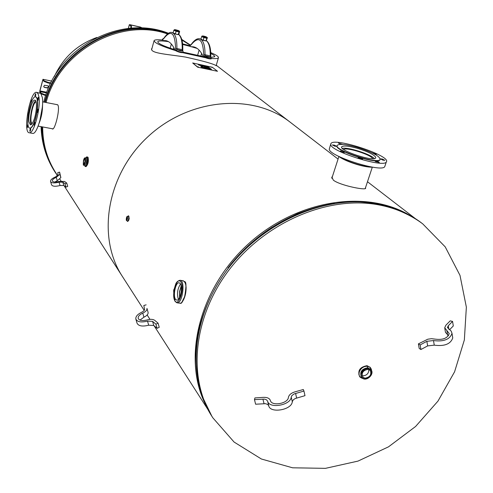<?xml version="1.0" encoding="UTF-8"?>
<svg xmlns="http://www.w3.org/2000/svg" width="493" height="493" viewBox="0 0 493 493"><rect width="100%" height="100%" fill="white"/><g stroke="black" fill="none" stroke-linecap="round" stroke-linejoin="round"><path stroke-width="0.74" d="M151.807 49.023L151.53 49.417M216.199 65.501L216.359 65.754C213.531 63.88 203.282 60.99 185.621 57.096C169.684 54.44 150.162 53.552 151.634 48.789L152.066 48.067M56.257 104.485L57.773 104.898C60.405 108.103 55.074 129.93 52.523 129.018L51.925 128.673M122.775 277.035L122.418 276.493C96.431 236.979 106.661 174.602 148.091 136.567C189.257 98.243 252.305 92.894 289.718 121.839L290.913 122.757L289.718 121.839C252.305 92.894 189.257 98.243 148.091 136.567C106.661 174.602 96.431 236.979 122.418 276.493L64.059 185.682M189.897 45.042L181.948 40.099M167.454 33.925C120.323 17.23 59.006 51.297 46.114 102.519M42.663 126.947C42.737 143.894 47.1 159.171 55.764 172.778L57.619 175.668M204.145 401.672C182.848 355.496 200.263 287.955 247.782 244.473C295.134 200.805 363.865 189.195 408.038 214.319M128.796 216.224L129.203 218.652L128.698 220.402L127.958 221.092M186.107 287.191C186.169 292.226 185.226 296.595 183.273 300.299M365.566 187.525L365.627 188.388C364.851 190.384 339.634 185.269 333.305 180.118L331.906 177.067L332.43 176.506M334.346 203.436C292.213 210.406 256.773 231.889 228.031 267.878C240.529 251.596 255.411 237.916 272.684 226.835M96.893 37.462C77.302 44.598 63.116 57.619 54.329 76.532M44.432 87.279L47.963 87.846L48.604 86.688L47.741 85.764L44.512 85.271L43.686 86.503L44.555 87.44L43.84 86.953M47.186 87.964L44.555 87.44M48.32 86.078L48.259 87.329L47.057 87.803M41.098 93.799L44.857 95.291L45.005 94.718L41.055 93.146L40.944 93.602M51.783 81.123L42.953 79.311L39.841 90.737L39.791 92.209L40.555 93.245M45.744 95.469L44.857 95.291M41.055 93.146L39.939 91.636L39.958 90.897L42.842 79.909L44.006 81.4L47.969 82.96L48.117 82.38L44.148 80.821L44.006 81.4M43.02 79.355L44.148 80.821M48.117 82.38L50.871 82.929M45.929 94.902L45.005 94.718M47.969 82.96L50.6 83.483M131.421 28.224L131.403 26.129L130.842 26.006L130.855 28.267M142.477 28.089L140.425 27.066L130.17 24.749L129.326 24.693L130.842 26.006M131.403 26.129L130.331 24.884L140.591 27.201L142.046 28.07M127.471 216.458L128.47 216.02C129 218.35 128.624 220.106 127.354 221.289L126.83 220.513M127.219 217.468L126.793 219.465L127.219 217.468M87.07 156.897L88.031 157.255C88.808 161.334 88.136 164.465 86.01 166.652L85.942 166.64M84.925 159.085L84.975 161.815L83.909 163.812L83.49 162.813L83.662 160.946L84.235 159.35L84.925 159.085M371.599 370.754C371.352 368.203 369.966 366.706 367.433 366.268C363.698 366.213 361.005 368.031 359.354 371.728C358.436 375.469 359.687 377.743 363.113 378.556M359.828 376.862L359.65 376.67C357.407 370.687 359.865 367.02 367.014 365.677L370.188 367.347M362.096 375.666L362.873 375.839C366.872 375.463 368.85 373.349 368.801 369.497M368.074 369.337L370.181 370.366C371.808 374.594 370.089 377.2 365.005 378.186L362.86 377.133C361.264 372.899 363.002 370.298 368.074 369.337M181.19 285.977L179.514 291.69L179.575 297.643M179.674 297.445L179.686 291.714L181.233 286.199M178.404 299.393C176.734 293.92 177.443 288.787 180.537 283.98M181.738 302.492L184.653 296.601C186.36 290.648 186.514 285.897 185.128 282.36M180.309 280.344L183.014 280.727C186.372 282.421 186.884 287.733 184.555 296.65C183.291 300.835 181.868 303.035 180.29 303.25L179.92 303.201M175.57 299.387C172.729 295.929 175.607 282.125 179.039 282.754L180.253 283.518C183.094 286.803 180.352 300.564 176.932 300.2L175.57 299.387M195.752 47.599L191.937 46.749M191.056 46.755L193.903 46.921M190.902 44.869L189.941 45.59L190.927 45.06C198.704 35.471 202.974 38.756 203.738 54.908L205.008 54.735C205.082 45.233 203.289 39.915 199.628 38.793C197.089 38.226 194.217 40.198 191.007 44.715L190.927 45.06M203.738 54.908L204.157 56.566L205.285 55.838L205.008 54.735L210.221 55.894L210.511 56.991C209.956 57.515 208.219 57.126 205.291 55.838L205.285 55.838M210.831 57.145L205.291 55.838L204.022 57.015C206.906 58.427 209.291 59.043 211.183 58.87L211.195 58.833M204.022 57.015L203.048 56.177C200.472 50.699 197.268 47.581 193.441 46.823L190.6 46.644L189.817 46.04L190.896 44.875M189.756 45.344L189.817 46.04M168.076 41.418L164.471 40.617M182.453 50.785L182.811 50.958L182.194 49.682L182.693 50.249M177.135 49.608L176.882 48.505L175.607 48.684L175.989 50.341L177.135 49.608L182.459 50.791C181.806 51.297 180.031 50.902 177.135 49.614L175.995 50.348C178.891 51.765 181.319 52.387 183.26 52.209L183.267 52.172M163.676 38.429L162.4 39.206L163.473 38.744M162.388 39.237L162.431 39.921L163.818 38.417M175.989 50.341L175.859 50.804C178.749 52.227 181.177 52.85 183.131 52.671L183.137 52.634M175.859 50.804L174.935 49.966C172.532 44.481 169.512 41.381 165.876 40.66L163.269 40.568L162.431 39.921M163.627 40.636L165.876 40.66M201.594 39.693L200.971 38.941L202.284 39.988L203.264 39.902L204.952 40.759L206.123 40.549L206.136 40.894L207.331 37.93L206.777 38.238L203.923 37.591L201.625 36.636L202.173 35.977L207.263 37.597M202.993 36.063L203.104 36.075C198.778 35.478 208.348 38.645 207.029 37.382L206.197 36.889M203.264 39.902L203.923 37.591M200.971 38.941L201.625 36.636M206.117 36.747L203.282 35.971L206.117 36.747M203.098 36.094L206.284 37.012M206.123 40.549L206.777 38.238M173.246 32.988L177.166 34.467L178.355 34.257L178.386 34.615L178.984 33.955L179.637 31.293L179.002 31.922L176.093 31.262L173.813 30.307L174.467 29.685M175.274 29.746L174.38 29.944L175.687 30.548L178.805 31.324L179.446 31.201L178.546 30.671L179.551 31.275M178.349 34.27L179.002 31.922M175.44 33.598L176.093 31.262M175.471 29.703L178.441 30.554M175.539 29.783L178.454 30.504L175.539 29.783M175.323 29.765L175.317 30.159L178.54 30.683M173.166 32.637L173.813 30.307M182.583 43.834L189.669 45.658M210.733 52.609C216.236 54.939 218.8 56.658 218.436 57.773C217.912 58.587 215.533 58.815 211.306 58.445M205.304 57.681L183.002 52.763M175.668 50.65C161.55 46.225 154.358 42.885 154.099 40.636C154.716 39.711 157.557 39.52 162.622 40.075M210.77 53.46L213.894 55.234L214.819 56.689L211.047 57.398M210.757 57.391L209.919 57.354M209.414 57.317L204.447 56.75M203.492 56.609L183.267 52.184L182.798 50.952M174.83 49.731C163.368 46.034 157.686 43.347 157.772 41.677C158.432 40.716 162.006 40.703 168.495 41.646M182.644 44.462L190.329 46.434M191.524 46.767L197.151 48.425M32.476 133.35L32.667 133.381C37.228 134.903 44.382 108.392 42.293 97.423L40.808 93.454L36.728 92.364M37.936 109.187L37.406 112.441L37.936 109.187M34.935 122.492L34.165 125.37L34.935 122.492M30.732 129.819L30.011 131.563L29.851 130.09L30.578 128.34L30.732 129.819M28.163 125.438L27.411 127.533L27.553 124.914L27.972 124.341M28.187 115.38L28.545 112.885M30.973 103.166L31.552 99.987L31.681 101.478M34.935 95.365L35.675 93.584L35.823 95.007L35.083 96.794L34.935 95.365M37.918 97.916L38.374 97.306L38.226 99.95L37.776 100.554L37.918 97.916M34.054 122.51C32.544 126.288 31.151 128.162 29.863 128.131C24.625 128.235 30.492 95.556 35.478 96.881C38.725 96.702 37.838 113.224 34.054 122.51M35.601 96.905L35.706 96.924C38.953 96.745 38.066 113.267 34.282 122.554C32.772 126.331 31.373 128.205 30.091 128.174L29.944 128.143M33.746 120.403C32.556 123.398 31.447 124.883 30.43 124.858L28.964 121.999C27.799 115.196 32.082 99.29 34.867 100.153C37.437 100.017 36.735 113.057 33.746 120.403M38.91 96.757C40.956 107.739 33.82 134.281 29.303 132.771C22.512 132.894 30.098 90.632 36.568 92.333L37.992 93.571L38.91 96.757M32.291 123.386C28.754 123.386 32.735 101.305 36.112 102.217L36.112 102.217M31.336 124.513C28.68 121.666 32.205 102.513 35.693 100.825M330.704 144.221L329.25 149.176C329.034 156.232 382.137 172.951 384.762 166.609L384.996 165.901M340.94 144.357L338.451 143.093L342.808 144.424M355.052 146.735L358.922 147.845M371.981 152.805L376.332 154.254L374.569 154.106M382.426 159.048L384.83 160.33L382.827 160.12L380.423 158.845L382.426 159.048M378.501 161.753L379.29 162.431L375.604 161.605L374.822 160.928L378.501 161.753M362.595 159.054L358.091 157.649L362.595 159.054M344.256 152.522L340.336 150.95L344.256 152.522M334.648 146.156L332.331 144.93L334.42 145.139L336.737 146.366L334.648 146.156M357.185 147.327C372.295 152.121 379.937 156.182 380.109 159.51C377.706 164.674 332.695 149.693 337.298 145.306C339.498 143.611 346.129 144.283 357.185 147.327M380.171 159.412L380.004 159.824C377.663 164.952 333.151 150.236 337.144 145.7M357.499 148.356C367.723 151.524 373.793 154.488 375.697 157.236L375.623 157.988C373.719 162.068 338.155 150.236 341.778 146.754C343.51 145.417 348.754 145.953 357.499 148.356M330.735 144.548L330.902 143.592C334.057 136.888 391.904 156.01 386.309 161.981C383.72 168.199 330.556 151.487 330.735 144.548M343.683 149.502C346.271 146.815 372.018 155.012 372.566 158.715M342.364 148.424C347.46 146.772 371.075 154.291 374.286 158.598M199.757 64.805L200.694 65.551L198.895 65.094L200.226 65.384L198.075 64.435L199.757 64.805L198.124 64.472M199.856 65.088L198.667 64.86M200.226 65.384L198.944 65.131M200.639 65.538L199.751 64.829M201.292 65.138L203.134 66.08L200.965 65.612L201.76 65.717L200.984 65.094M201.76 65.717L200.904 65.557M203.079 66.068L201.286 65.162M204.12 66.222L203.264 65.779M205.969 66.154L206.918 66.9L204.065 65.766L205.969 66.154L204.466 65.852M204.453 66.37L204.416 65.852M204.429 65.822L204.466 66.37L202.173 65.329L204.065 65.742M204.084 65.896L202.272 65.378M206.863 66.894L205.963 66.179M202.66 66.802L201.797 66.358M202.623 66.475L201.076 66.013L202.611 66.345M202.968 66.395L203.005 66.949L200.799 65.957M202.993 66.949L202.962 66.426M206.012 67.603L203.899 67.147L204.694 67.251L203.905 66.629M204.694 67.251L203.831 67.097M204.213 66.666L205.957 67.529L204.207 66.697M209.02 68.163L210.055 68.447L209.322 67.843L208.299 67.831L210.061 68.422M208.2 67.732L209.014 68.188M208.077 67.553L209.568 67.831L210.529 68.582L207.83 67.621M210.474 68.57L209.562 67.855L208.071 67.578M202.943 67.294L203.892 68.052L201.927 67.627L203.418 67.88L201.625 67.325L202.697 67.307L200.916 66.851L202.943 67.294L200.965 66.894M203.017 67.559L201.563 67.276M203.418 67.88L201.865 67.572M203.837 68.04L202.937 67.319M204.952 68.28L204.934 67.831L204.959 68.28L204.478 68.176L203.529 67.418L204.669 68.126L204.663 67.664L206.579 68.552L205.815 67.942M206.579 68.552L204.663 67.695M204.669 68.126L203.578 67.461M206.111 67.979L207.066 68.737L204.94 67.806M207.011 68.724L206.105 68.009M207.645 68.539L207.171 68.342M208.983 68.78L206.82 68.231M209.026 69.082L207.417 68.687M209.383 69.162L207.633 68.564M210.123 69.075L211.066 69.55M211.423 69.131L211.349 69.667L208.903 68.582L211.047 69.082M211.041 69.217L209.007 68.638M211.349 69.667L211.417 69.162M207.054 67.757L206.191 67.313M207.356 67.35L207.399 67.905L205.1 66.857L206.998 67.301M207.011 67.43L205.193 66.906M207.387 67.905L207.343 67.375M207.3 66.789L208.49 67.184M207.516 66.999L206.918 66.666L208.003 66.598L208.952 67.344L207.516 66.999M208.896 67.331L207.695 66.561M208.003 66.795L206.918 66.678M197.638 66.98L192.677 62.975L212.36 67.258L217.512 71.282L197.588 67.159L217.512 71.282M211.343 67.214L212.261 67.455L211.343 67.214M193.435 63.32L194.359 63.554L193.435 63.32M197.779 66.826L198.716 67.06L197.779 66.826M215.842 70.739L216.766 70.974L215.842 70.739M197.588 67.159L192.677 62.975M54.797 182.028L57.268 180.715L60.867 177.616L59.598 172.119L59.869 174.3L56.264 177.394C53.534 178.558 52.233 179.735 52.35 180.925C53.084 182.182 55.247 182.361 58.852 181.461L64.497 181.43L66.715 183.039L67.726 186.403L66.025 187.124L63.813 185.504L60.047 185.516C55.339 186.693 52.511 186.453 51.555 184.801L50.551 181.516M66.715 183.039L65.014 183.76L62.802 182.151L59.037 182.17C54.322 183.347 51.488 183.113 50.532 181.473C50.378 179.914 52.079 178.374 55.647 176.851L58.057 174.793L57.792 172.605L59.598 172.119M65.014 183.76L66.025 187.124M139.981 320.105L143.925 317.184C146.908 315.736 148.307 314.164 148.11 312.451L146.969 308.402C147.16 310.097 145.762 311.675 142.767 313.117C139.476 314.707 137.954 316.451 138.188 318.349C139.285 320.604 142.261 321.128 147.117 319.932C150.482 319.014 153.021 319.156 154.728 320.351L158.08 323.155L159.233 327.29L157.088 328.326L153.754 325.503L148.676 325.214C142.341 326.773 138.453 326.07 137.011 323.118L135.883 319.199M158.08 323.155L155.93 324.197L152.59 321.387L147.512 321.103C141.164 322.668 137.276 321.978 135.834 319.033C135.526 316.543 137.522 314.263 141.83 312.186L143.802 310.917L144.603 309.715L143.827 305.494L146.144 304.853M155.93 324.197L157.088 328.326M254.48 399.644L255.614 404.217L265.481 403.681L267.791 404.476L268.722 405.745C270.139 413.707 291.918 409.966 292.287 401.678L293.317 399.811L295.202 398.535L304.988 395.663L303.947 391.054L294.142 393.932L291.973 395.503L291.215 397.062C290.833 405.32 269.012 409.079 267.613 401.154L266.368 399.694L264.365 399.096L254.48 399.644L254.906 397.931L263.324 397.358C267.181 397.229 269.529 398.264 270.374 400.47C271.477 406.515 288.103 403.644 288.417 397.34C288.96 394.893 291.135 393.069 294.943 391.861L303.306 389.519L303.947 391.054M448.254 325.774L447.484 327.463L451.169 331.111L452.013 333.342C449.844 339.474 443.675 341.877 433.495 340.558L426.858 341.31L420.128 344.934L418.403 343.868L427.788 339.209L431.548 338.685L435.066 339.122C442.85 340.127 447.564 338.284 449.215 333.595L444.711 327.753L445.882 325.214L450.201 320.857L452.574 321.405L448.254 325.774L448.815 329.262M449.604 329.712L453.295 325.959L452.574 321.405M444.809 328.338L445.45 332.319L448.519 335.696M420.128 344.934L420.923 349.531L419.204 348.459L418.403 343.868M420.923 349.531L427.641 345.901L434.265 345.155C444.427 346.499 450.59 344.089 452.747 337.939L452.611 337.07M57.545 175.742L55.037 172.057C46.484 158.617 42.121 143.537 41.936 126.812M45.227 102.347C57.28 53.675 113.236 19.344 159.689 31.213L167.984 33.536M181.812 39.613L190.064 44.845M55.037 172.057L54.624 171.422C46.176 158.142 41.813 143.247 41.541 126.744M44.703 102.242C56.516 53.429 112.57 18.857 159.128 30.769L168.236 33.37M181.775 39.458L190.076 44.832L181.757 39.415M376.88 203.701C326.914 194.421 264.587 220.79 228.296 268.328C191.882 315.816 186.416 377.151 211.91 416.345L201.538 394.905C196.972 379.135 195.197 362.46 196.214 344.872C200.608 309.388 219.379 273.307 248.213 245.754C263.354 232.782 279.716 222.127 297.297 213.783C315.237 206.961 333.194 202.906 351.17 201.625C377.706 201.705 401.894 209.106 421.312 222.768C408.611 213.204 393.802 206.85 376.88 203.701M422.704 223.84L422.723 223.859C410.01 214.282 395.176 207.917 378.223 204.774C328.178 195.487 265.721 221.924 229.344 269.566C192.843 317.159 187.346 378.606 212.871 417.848L234.083 442.048L261.376 459.001L292.583 467.802L325.46 468.35L358.004 461.097L388.515 446.831L415.581 426.488L437.975 401.105L454.583 371.814L464.351 339.96L466.36 307.157L460 275.384L445.216 246.87L422.723 223.859M39.958 90.897L46.86 92.265M46.607 92.955L39.939 91.636M43.304 80.488L42.608 80.347M129.369 24.767L128.377 28.495M140.369 28.015L140.591 27.201M141.312 27.466L141.152 28.033M127.897 220.919L128.944 218.75L128.636 216.365M126.461 220.168L126.732 220.463L127.595 216.569L127.034 216.624M126.874 220.451L126.732 220.463C125.807 221.382 126.448 216.008 127.342 216.433M127.595 216.569L127.441 216.686C128.044 222.756 124.729 218.171 127.441 216.686M85.092 157.852L86.343 158.216C86.91 161.223 86.411 163.528 84.851 165.143L84.802 165.137M84.778 165.13L85.006 165.654C86.971 167.971 88.777 154.445 86.028 158.019M85.776 157.976C89.048 152.602 87.286 168.698 84.882 166.135L84.525 165.087L85.369 166.542C87.495 164.354 88.167 161.217 87.397 157.138L86.485 157.101M83.477 164.656L83.841 164.964C85.4 163.349 85.893 161.045 85.332 158.031L84.648 158.019M84.895 166.147L86.01 166.652M85.042 157.846L83.508 160.256C86.01 152.59 85.856 166.049 83.453 164.625L83.508 160.268C83.138 164.539 83.249 166.11 83.841 164.964L84.907 165.143M367.433 366.268L367.729 367.729L370.545 369.3M361.751 377.385L361.455 377.096C359.545 372.005 361.64 368.881 367.729 367.729M364.617 379C370.73 377.811 372.807 374.674 370.841 369.584L368.308 368.357C365.073 368.308 362.743 369.879 361.314 373.084L361.005 375.284L361.468 376.923L362.028 377.73L364.617 379M371.636 370.853L370.372 367.531L367.402 366.089C363.6 366.028 360.864 367.877 359.181 371.636L358.83 374.218L359.557 376.479L363.205 378.606M361.542 373.183C364.604 368.314 367.87 367.427 371.328 370.526C372.246 375.327 370.052 378.125 364.746 378.926C361.831 378.267 360.759 376.356 361.542 373.183M176.827 302.794L177.203 302.838C182.706 303.466 185.547 279.814 179.927 280.289C177.622 280.899 176.137 282.403 175.477 284.788L174.134 289.336C173.283 289.28 173.616 293.353 175.132 301.562L177.203 302.838L180.29 303.25C181.313 303.99 182.767 301.784 184.659 296.626C187.895 277.577 184.105 282.914 183.396 280.776M175.064 301.094C171.046 295.535 176.71 276.246 180.758 281.799C184.912 287.271 179.064 306.966 175.064 301.094M191.118 44.549L189.768 45.313L189.941 45.59M204.157 56.566C207.048 57.971 209.433 58.587 211.312 58.414L211.324 58.377M210.838 57.145L210.505 56.991M210.684 56.448L210.221 55.894C210.332 48.117 209.057 43.064 206.413 40.74M191.204 46.792L190.779 46.693M178.7 34.467C181.208 36.765 182.373 41.843 182.194 49.682L176.882 48.505C177.042 38.929 175.385 33.598 171.909 32.513C169.715 31.762 166.942 33.789 163.571 38.596M162.548 39.471L163.479 38.744M163.497 38.922C170.997 29.161 175.033 32.415 175.607 48.684M163.768 40.666L163.337 40.574M206.092 40.864L205.334 40.814M203.942 40.518L202.531 40.075M178.337 34.584L177.548 34.528M176.137 34.22L174.725 33.783M42.367 107.104L39.785 121.112M39.181 123.114L41.726 114.234L42.521 105.015M371.426 166.979C367.877 166.862 363.273 166.005 357.616 164.391C349.839 162.061 343.874 159.547 339.726 156.842M338.845 156.417C342.61 159.27 348.828 162.006 357.493 164.625C363.982 166.461 368.949 167.3 372.4 167.139M59.869 174.3L60.867 177.616M56.264 177.394L57.268 180.715M62.802 182.151L63.813 185.504M59.037 182.17L60.047 185.516M146.969 308.402L148.11 312.451M142.767 313.117L143.925 317.184M152.59 321.387L153.754 325.503M147.512 321.103L148.676 325.214M295.566 393.408L296.626 398.011M291.215 397.062L292.287 401.678M267.613 401.154L268.722 405.745M264.032 403.65L262.911 399.071M447.601 335.111L446.861 330.532M427.641 345.901L426.858 341.31M434.265 345.155L433.495 340.558M151.548 49.097L151.634 48.789M338.062 159.073L216.267 65.261M61.046 181.005L59.906 179.23M415.352 218.609L367.482 181.738M207.818 409.363L154.124 325.818M149.983 319.372L147.16 314.984M144.233 310.43L122.418 276.493M331.727 177.616L331.906 177.067M54.624 171.422C46.083 157.951 41.566 143.032 41.067 126.652M43.828 102.076C55.247 49.602 118.912 13.527 168.421 33.253M211.91 416.345L212.871 417.848M42.959 79.311L51.802 81.098M128.309 28.502L129.326 24.699M128.235 215.842C129.825 215.367 128.636 222.392 127.354 221.289M87.002 156.885L85.764 157.97M362.028 377.73C366.028 382.463 375.259 373.928 370.841 369.584L370.261 368.961M362.01 377.706L361.455 377.096M369.984 367.119L371.654 370.896M363.249 378.624L360.026 377.09M360.001 377.065L359.65 376.67M210.825 57.139L211.183 58.87M206.456 40.691C209.513 43.168 210.949 48.363 210.776 56.27L210.881 57.182M199.801 38.83L200.941 39.089M190.705 46.693L191.13 46.786M193.441 46.823L193.872 46.915M182.866 51.007L182.774 50.076C183.026 42.096 181.689 36.876 178.756 34.411M173.135 32.791L172.069 32.55M163.701 40.666L163.269 40.568M183.131 52.671L183.26 52.209M204.182 40.586L202.327 40.007M204.996 40.765L206.129 40.894M207.35 37.591L206.696 37.172M200.824 56.165L201.606 53.435M197.57 55.555L199.11 50.12M178.386 34.615L177.209 34.479M176.377 34.288L174.516 33.709M173.764 33.388L173.16 32.976M179.637 31.287L179.021 30.874M175.329 29.746L174.417 29.654M173.37 49.269L173.819 47.648M170.202 48.209L171.361 44.043M218.436 57.773L216.137 65.729M154.099 40.636L151.591 49.799M42.527 104.873C42.589 111.227 41.461 117.352 39.138 123.25M29.303 132.771L32.667 133.381M57.656 104.756L42.608 101.835M53.053 128.883L38.127 126.109M338.722 156.355C342.536 159.251 348.797 162.006 357.499 164.637C363.994 166.48 369.004 167.318 372.529 167.164M380.004 159.824L380.109 159.51M341.649 147.148L341.778 146.754M386.309 161.981L384.762 166.609M365.19 188.659L372.307 167.176M331.838 178.343L338.894 156.497M452.013 333.342L452.747 337.939M447.484 327.463L447.545 327.857"/></g></svg>
